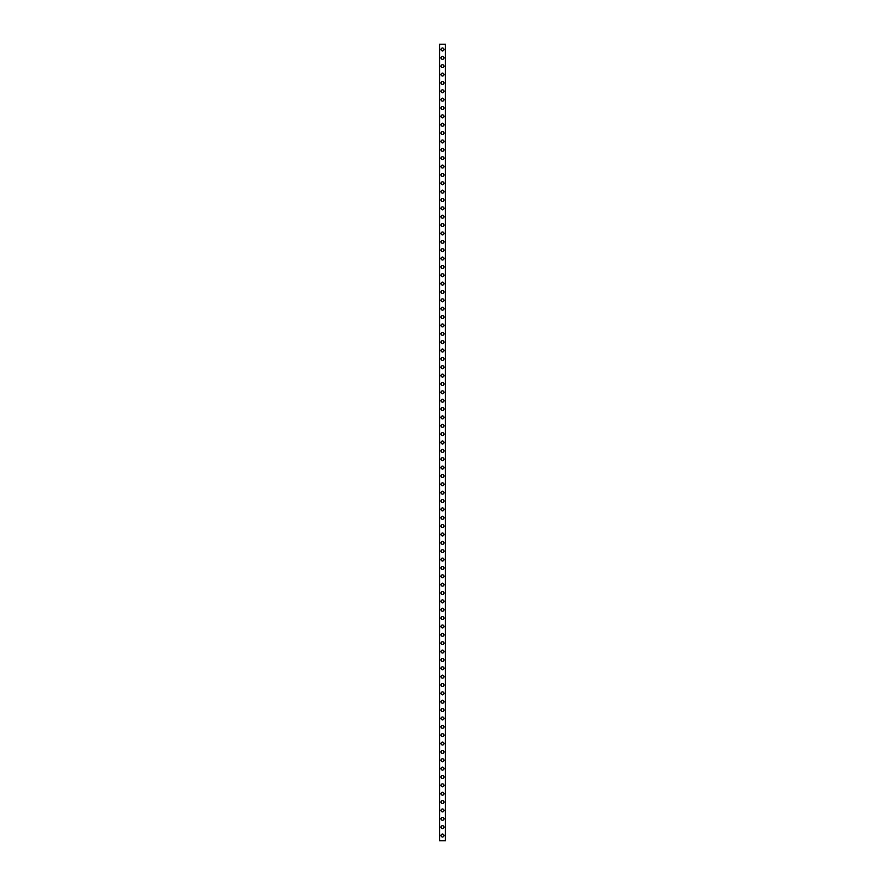 <?xml version="1.0" encoding="UTF-8"?>
<svg xmlns="http://www.w3.org/2000/svg" width="885" height="885" viewBox="0 0 885 885"><rect width="100%" height="100%" fill="white"/><g stroke="black" fill="none" stroke-linecap="round" stroke-linejoin="round"><path stroke-width="1.33" d="M441.04 835.528A1.46 1.46 0 0 1 442.5 834.057A1.46 1.46 0 0 1 443.96 835.528A1.46 1.46 0 0 1 442.5 836.989A1.46 1.46 0 0 1 441.04 835.528M441.04 827.165A1.46 1.46 0 0 1 442.5 825.694A1.46 1.46 0 0 1 443.96 827.165A1.46 1.46 0 0 1 442.5 828.625A1.46 1.46 0 0 1 441.04 827.165M441.04 818.802A1.46 1.46 0 0 1 442.5 817.331A1.46 1.46 0 0 1 443.96 818.802A1.46 1.46 0 0 1 442.5 820.262A1.46 1.46 0 0 1 441.04 818.802M441.04 810.439A1.46 1.46 0 0 1 442.5 808.978A1.46 1.46 0 0 1 443.96 810.439A1.46 1.46 0 0 1 442.5 811.899A1.46 1.46 0 0 1 441.04 810.439M441.04 802.075A1.46 1.46 0 0 1 442.5 800.615A1.46 1.46 0 0 1 443.96 802.075A1.46 1.46 0 0 1 442.5 803.536A1.46 1.46 0 0 1 441.04 802.075M441.04 793.712A1.46 1.46 0 0 1 442.5 792.252A1.46 1.46 0 0 1 443.96 793.712A1.46 1.46 0 0 1 442.5 795.172A1.46 1.46 0 0 1 441.04 793.712M441.04 785.349A1.46 1.46 0 0 1 442.5 783.889A1.46 1.46 0 0 1 443.96 785.349A1.46 1.46 0 0 1 442.5 786.809A1.46 1.46 0 0 1 441.04 785.349M441.04 776.986A1.46 1.46 0 0 1 442.5 775.525A1.46 1.46 0 0 1 443.96 776.986A1.46 1.46 0 0 1 442.5 778.457A1.46 1.46 0 0 1 441.04 776.986M441.04 768.622A1.46 1.46 0 0 1 442.5 767.162A1.46 1.46 0 0 1 443.96 768.622A1.46 1.46 0 0 1 442.5 770.094A1.46 1.46 0 0 1 441.04 768.622M441.04 760.259A1.46 1.46 0 0 1 442.5 758.799A1.46 1.46 0 0 1 443.96 760.259A1.46 1.46 0 0 1 442.5 761.731A1.46 1.46 0 0 1 441.04 760.259M441.04 751.907A1.46 1.46 0 0 1 442.5 750.436A1.46 1.46 0 0 1 443.96 751.907A1.46 1.46 0 0 1 442.5 753.367A1.46 1.46 0 0 1 441.04 751.907M441.04 743.544A1.46 1.46 0 0 1 442.5 742.072A1.46 1.46 0 0 1 443.96 743.544A1.46 1.46 0 0 1 442.5 745.004A1.46 1.46 0 0 1 441.04 743.544M441.04 735.181A1.46 1.46 0 0 1 442.5 733.709A1.46 1.46 0 0 1 443.96 735.181A1.46 1.46 0 0 1 442.5 736.641A1.46 1.46 0 0 1 441.04 735.181M441.04 726.817A1.46 1.46 0 0 1 442.5 725.357A1.46 1.46 0 0 1 443.96 726.817A1.46 1.46 0 0 1 442.5 728.278A1.46 1.46 0 0 1 441.04 726.817M441.04 718.454A1.46 1.46 0 0 1 442.5 716.994A1.46 1.46 0 0 1 443.96 718.454A1.46 1.46 0 0 1 442.5 719.914A1.46 1.46 0 0 1 441.04 718.454M441.04 710.091A1.46 1.46 0 0 1 442.5 708.631A1.46 1.46 0 0 1 443.96 710.091A1.46 1.46 0 0 1 442.5 711.551A1.46 1.46 0 0 1 441.04 710.091M441.04 701.728A1.46 1.46 0 0 1 442.5 700.267A1.46 1.46 0 0 1 443.96 701.728A1.46 1.46 0 0 1 442.5 703.188A1.46 1.46 0 0 1 441.04 701.728M441.04 693.364A1.46 1.46 0 0 1 442.5 691.904A1.46 1.46 0 0 1 443.96 693.364A1.46 1.46 0 0 1 442.5 694.825A1.46 1.46 0 0 1 441.04 693.364M441.04 685.001A1.46 1.46 0 0 1 442.5 683.541A1.46 1.46 0 0 1 443.96 685.001A1.46 1.46 0 0 1 442.5 686.472A1.46 1.46 0 0 1 441.04 685.001M441.04 676.638A1.46 1.46 0 0 1 442.5 675.178A1.46 1.46 0 0 1 443.96 676.638A1.46 1.46 0 0 1 442.5 678.109A1.46 1.46 0 0 1 441.04 676.638M441.04 668.275A1.46 1.46 0 0 1 442.5 666.814A1.46 1.46 0 0 1 443.96 668.275A1.46 1.46 0 0 1 442.5 669.746A1.46 1.46 0 0 1 441.04 668.275M441.04 659.922A1.46 1.46 0 0 1 442.5 658.451A1.46 1.46 0 0 1 443.96 659.922A1.46 1.46 0 0 1 442.5 661.383A1.46 1.46 0 0 1 441.04 659.922M441.04 651.559A1.46 1.46 0 0 1 442.5 650.088A1.46 1.46 0 0 1 443.96 651.559A1.46 1.46 0 0 1 442.5 653.019A1.46 1.46 0 0 1 441.04 651.559M441.04 643.196A1.46 1.46 0 0 1 442.5 641.725A1.46 1.46 0 0 1 443.96 643.196A1.46 1.46 0 0 1 442.5 644.656A1.46 1.46 0 0 1 441.04 643.196M441.04 634.833A1.46 1.46 0 0 1 442.5 633.372A1.46 1.46 0 0 1 443.96 634.833A1.46 1.46 0 0 1 442.5 636.293A1.46 1.46 0 0 1 441.04 634.833M441.04 626.469A1.46 1.46 0 0 1 442.5 625.009A1.46 1.46 0 0 1 443.96 626.469A1.46 1.46 0 0 1 442.5 627.93A1.46 1.46 0 0 1 441.04 626.469M441.04 618.106A1.46 1.46 0 0 1 442.5 616.646A1.46 1.46 0 0 1 443.96 618.106A1.46 1.46 0 0 1 442.5 619.566A1.46 1.46 0 0 1 441.04 618.106M441.04 609.743A1.46 1.46 0 0 1 442.5 608.283A1.46 1.46 0 0 1 443.96 609.743A1.46 1.46 0 0 1 442.5 611.203A1.46 1.46 0 0 1 441.04 609.743M441.04 601.38A1.46 1.46 0 0 1 442.5 599.919A1.46 1.46 0 0 1 443.96 601.38A1.46 1.46 0 0 1 442.5 602.84A1.46 1.46 0 0 1 441.04 601.38M441.04 593.016A1.46 1.46 0 0 1 442.5 591.556A1.46 1.46 0 0 1 443.96 593.016A1.46 1.46 0 0 1 442.5 594.488A1.46 1.46 0 0 1 441.04 593.016M441.04 584.653A1.46 1.46 0 0 1 442.5 583.193A1.46 1.46 0 0 1 443.96 584.653A1.46 1.46 0 0 1 442.5 586.124A1.46 1.46 0 0 1 441.04 584.653M441.04 576.29A1.46 1.46 0 0 1 442.5 574.83A1.46 1.46 0 0 1 443.96 576.29A1.46 1.46 0 0 1 442.5 577.761A1.46 1.46 0 0 1 441.04 576.29M441.04 567.938A1.46 1.46 0 0 1 442.5 566.466A1.46 1.46 0 0 1 443.96 567.938A1.46 1.46 0 0 1 442.5 569.398A1.46 1.46 0 0 1 441.04 567.938M441.04 559.574A1.46 1.46 0 0 1 442.5 558.103A1.46 1.46 0 0 1 443.96 559.574A1.46 1.46 0 0 1 442.5 561.035A1.46 1.46 0 0 1 441.04 559.574M441.04 551.211A1.46 1.46 0 0 1 442.5 549.74A1.46 1.46 0 0 1 443.96 551.211A1.46 1.46 0 0 1 442.5 552.671A1.46 1.46 0 0 1 441.04 551.211M441.04 542.848A1.46 1.46 0 0 1 442.5 541.388A1.46 1.46 0 0 1 443.96 542.848A1.46 1.46 0 0 1 442.5 544.308A1.46 1.46 0 0 1 441.04 542.848M441.04 534.485A1.46 1.46 0 0 1 442.5 533.024A1.46 1.46 0 0 1 443.96 534.485A1.46 1.46 0 0 1 442.5 535.945A1.46 1.46 0 0 1 441.04 534.485M441.04 526.121A1.46 1.46 0 0 1 442.5 524.661A1.46 1.46 0 0 1 443.96 526.121A1.46 1.46 0 0 1 442.5 527.582A1.46 1.46 0 0 1 441.04 526.121M441.04 517.758A1.46 1.46 0 0 1 442.5 516.298A1.46 1.46 0 0 1 443.96 517.758A1.46 1.46 0 0 1 442.5 519.218A1.46 1.46 0 0 1 441.04 517.758M441.04 509.395A1.46 1.46 0 0 1 442.5 507.935A1.46 1.46 0 0 1 443.96 509.395A1.46 1.46 0 0 1 442.5 510.866A1.46 1.46 0 0 1 441.04 509.395M441.04 501.032A1.46 1.46 0 0 1 442.5 499.571A1.46 1.46 0 0 1 443.96 501.032A1.46 1.46 0 0 1 442.5 502.503A1.46 1.46 0 0 1 441.04 501.032M441.04 492.668A1.46 1.46 0 0 1 442.5 491.208A1.46 1.46 0 0 1 443.96 492.668A1.46 1.46 0 0 1 442.5 494.14A1.46 1.46 0 0 1 441.04 492.668M441.04 484.316A1.46 1.46 0 0 1 442.5 482.845A1.46 1.46 0 0 1 443.96 484.316A1.46 1.46 0 0 1 442.5 485.776A1.46 1.46 0 0 1 441.04 484.316M441.04 475.953A1.46 1.46 0 0 1 442.5 474.482A1.46 1.46 0 0 1 443.96 475.953A1.46 1.46 0 0 1 442.5 477.413A1.46 1.46 0 0 1 441.04 475.953M441.04 467.59A1.46 1.46 0 0 1 442.5 466.118A1.46 1.46 0 0 1 443.96 467.59A1.46 1.46 0 0 1 442.5 469.05A1.46 1.46 0 0 1 441.04 467.59M441.04 459.226A1.46 1.46 0 0 1 442.5 457.766A1.46 1.46 0 0 1 443.96 459.226A1.46 1.46 0 0 1 442.5 460.687A1.46 1.46 0 0 1 441.04 459.226M441.04 450.863A1.46 1.46 0 0 1 442.5 449.403A1.46 1.46 0 0 1 443.96 450.863A1.46 1.46 0 0 1 442.5 452.323A1.46 1.46 0 0 1 441.04 450.863M441.04 442.5A1.46 1.46 0 0 1 442.5 441.04A1.46 1.46 0 0 1 443.96 442.5A1.46 1.46 0 0 1 442.5 443.96A1.46 1.46 0 0 1 441.04 442.5M441.04 434.137A1.46 1.46 0 0 1 442.5 432.676A1.46 1.46 0 0 1 443.96 434.137A1.46 1.46 0 0 1 442.5 435.597A1.46 1.46 0 0 1 441.04 434.137M441.04 425.773A1.46 1.46 0 0 1 442.5 424.313A1.46 1.46 0 0 1 443.96 425.773A1.46 1.46 0 0 1 442.5 427.234A1.46 1.46 0 0 1 441.04 425.773M441.04 417.41A1.46 1.46 0 0 1 442.5 415.95A1.46 1.46 0 0 1 443.96 417.41A1.46 1.46 0 0 1 442.5 418.882A1.46 1.46 0 0 1 441.04 417.41M441.04 409.047A1.46 1.46 0 0 1 442.5 407.587A1.46 1.46 0 0 1 443.96 409.047A1.46 1.46 0 0 1 442.5 410.518A1.46 1.46 0 0 1 441.04 409.047M441.04 400.684A1.46 1.46 0 0 1 442.5 399.224A1.46 1.46 0 0 1 443.96 400.684A1.46 1.46 0 0 1 442.5 402.155A1.46 1.46 0 0 1 441.04 400.684M441.04 392.332A1.46 1.46 0 0 1 442.5 390.86A1.46 1.46 0 0 1 443.96 392.332A1.46 1.46 0 0 1 442.5 393.792A1.46 1.46 0 0 1 441.04 392.332M441.04 383.968A1.46 1.46 0 0 1 442.5 382.497A1.46 1.46 0 0 1 443.96 383.968A1.46 1.46 0 0 1 442.5 385.429A1.46 1.46 0 0 1 441.04 383.968M441.04 375.605A1.46 1.46 0 0 1 442.5 374.134A1.46 1.46 0 0 1 443.96 375.605A1.46 1.46 0 0 1 442.5 377.065A1.46 1.46 0 0 1 441.04 375.605M441.04 367.242A1.46 1.46 0 0 1 442.5 365.782A1.46 1.46 0 0 1 443.96 367.242A1.46 1.46 0 0 1 442.5 368.702A1.46 1.46 0 0 1 441.04 367.242M441.04 358.879A1.46 1.46 0 0 1 442.5 357.418A1.46 1.46 0 0 1 443.96 358.879A1.46 1.46 0 0 1 442.5 360.339A1.46 1.46 0 0 1 441.04 358.879M441.04 350.515A1.46 1.46 0 0 1 442.5 349.055A1.46 1.46 0 0 1 443.96 350.515A1.46 1.46 0 0 1 442.5 351.976A1.46 1.46 0 0 1 441.04 350.515M441.04 342.152A1.46 1.46 0 0 1 442.5 340.692A1.46 1.46 0 0 1 443.96 342.152A1.46 1.46 0 0 1 442.5 343.612A1.46 1.46 0 0 1 441.04 342.152M441.04 333.789A1.46 1.46 0 0 1 442.5 332.329A1.46 1.46 0 0 1 443.96 333.789A1.46 1.46 0 0 1 442.5 335.26A1.46 1.46 0 0 1 441.04 333.789M441.04 325.426A1.46 1.46 0 0 1 442.5 323.965A1.46 1.46 0 0 1 443.96 325.426A1.46 1.46 0 0 1 442.5 326.897A1.46 1.46 0 0 1 441.04 325.426M441.04 317.062A1.46 1.46 0 0 1 442.5 315.602A1.46 1.46 0 0 1 443.96 317.062A1.46 1.46 0 0 1 442.5 318.534A1.46 1.46 0 0 1 441.04 317.062M441.04 308.71A1.46 1.46 0 0 1 442.5 307.239A1.46 1.46 0 0 1 443.96 308.71A1.46 1.46 0 0 1 442.5 310.17A1.46 1.46 0 0 1 441.04 308.71M441.04 300.347A1.46 1.46 0 0 1 442.5 298.876A1.46 1.46 0 0 1 443.96 300.347A1.46 1.46 0 0 1 442.5 301.807A1.46 1.46 0 0 1 441.04 300.347M441.04 291.984A1.46 1.46 0 0 1 442.5 290.512A1.46 1.46 0 0 1 443.96 291.984A1.46 1.46 0 0 1 442.5 293.444A1.46 1.46 0 0 1 441.04 291.984M441.04 283.62A1.46 1.46 0 0 1 442.5 282.16A1.46 1.46 0 0 1 443.96 283.62A1.46 1.46 0 0 1 442.5 285.081A1.46 1.46 0 0 1 441.04 283.62M441.04 275.257A1.46 1.46 0 0 1 442.5 273.797A1.46 1.46 0 0 1 443.96 275.257A1.46 1.46 0 0 1 442.5 276.717A1.46 1.46 0 0 1 441.04 275.257M441.04 266.894A1.46 1.46 0 0 1 442.5 265.434A1.46 1.46 0 0 1 443.96 266.894A1.46 1.46 0 0 1 442.5 268.354A1.46 1.46 0 0 1 441.04 266.894M441.04 258.531A1.46 1.46 0 0 1 442.5 257.07A1.46 1.46 0 0 1 443.96 258.531A1.46 1.46 0 0 1 442.5 259.991A1.46 1.46 0 0 1 441.04 258.531M441.04 250.167A1.46 1.46 0 0 1 442.5 248.707A1.46 1.46 0 0 1 443.96 250.167A1.46 1.46 0 0 1 442.5 251.628A1.46 1.46 0 0 1 441.04 250.167M441.04 241.804A1.46 1.46 0 0 1 442.5 240.344A1.46 1.46 0 0 1 443.96 241.804A1.46 1.46 0 0 1 442.5 243.275A1.46 1.46 0 0 1 441.04 241.804M441.04 233.441A1.46 1.46 0 0 1 442.5 231.981A1.46 1.46 0 0 1 443.96 233.441A1.46 1.46 0 0 1 442.5 234.912A1.46 1.46 0 0 1 441.04 233.441M441.04 225.078A1.46 1.46 0 0 1 442.5 223.617A1.46 1.46 0 0 1 443.96 225.078A1.46 1.46 0 0 1 442.5 226.549A1.46 1.46 0 0 1 441.04 225.078M441.04 216.725A1.46 1.46 0 0 1 442.5 215.254A1.46 1.46 0 0 1 443.96 216.725A1.46 1.46 0 0 1 442.5 218.186A1.46 1.46 0 0 1 441.04 216.725M441.04 208.362A1.46 1.46 0 0 1 442.5 206.891A1.46 1.46 0 0 1 443.96 208.362A1.46 1.46 0 0 1 442.5 209.822A1.46 1.46 0 0 1 441.04 208.362M441.04 199.999A1.46 1.46 0 0 1 442.5 198.528A1.46 1.46 0 0 1 443.96 199.999A1.46 1.46 0 0 1 442.5 201.459A1.46 1.46 0 0 1 441.04 199.999M441.04 191.636A1.46 1.46 0 0 1 442.5 190.175A1.46 1.46 0 0 1 443.96 191.636A1.46 1.46 0 0 1 442.5 193.096A1.46 1.46 0 0 1 441.04 191.636M441.04 183.272A1.46 1.46 0 0 1 442.5 181.812A1.46 1.46 0 0 1 443.96 183.272A1.46 1.46 0 0 1 442.5 184.733A1.46 1.46 0 0 1 441.04 183.272M441.04 174.909A1.46 1.46 0 0 1 442.5 173.449A1.46 1.46 0 0 1 443.96 174.909A1.46 1.46 0 0 1 442.5 176.369A1.46 1.46 0 0 1 441.04 174.909M441.04 166.546A1.46 1.46 0 0 1 442.5 165.086A1.46 1.46 0 0 1 443.96 166.546A1.46 1.46 0 0 1 442.5 168.006A1.46 1.46 0 0 1 441.04 166.546M441.04 158.183A1.46 1.46 0 0 1 442.5 156.722A1.46 1.46 0 0 1 443.96 158.183A1.46 1.46 0 0 1 442.5 159.643A1.46 1.46 0 0 1 441.04 158.183M441.04 149.819A1.46 1.46 0 0 1 442.5 148.359A1.46 1.46 0 0 1 443.96 149.819A1.46 1.46 0 0 1 442.5 151.291A1.46 1.46 0 0 1 441.04 149.819M441.04 141.456A1.46 1.46 0 0 1 442.5 139.996A1.46 1.46 0 0 1 443.96 141.456A1.46 1.46 0 0 1 442.5 142.927A1.46 1.46 0 0 1 441.04 141.456M441.04 133.093A1.46 1.46 0 0 1 442.5 131.633A1.46 1.46 0 0 1 443.96 133.093A1.46 1.46 0 0 1 442.5 134.564A1.46 1.46 0 0 1 441.04 133.093M441.04 124.741A1.46 1.46 0 0 1 442.5 123.269A1.46 1.46 0 0 1 443.96 124.741A1.46 1.46 0 0 1 442.5 126.201A1.46 1.46 0 0 1 441.04 124.741M441.04 116.377A1.46 1.46 0 0 1 442.5 114.906A1.46 1.46 0 0 1 443.96 116.377A1.46 1.46 0 0 1 442.5 117.838A1.46 1.46 0 0 1 441.04 116.377M441.04 108.014A1.46 1.46 0 0 1 442.5 106.543A1.46 1.46 0 0 1 443.96 108.014A1.46 1.46 0 0 1 442.5 109.474A1.46 1.46 0 0 1 441.04 108.014M441.04 99.651A1.46 1.46 0 0 1 442.5 98.191A1.46 1.46 0 0 1 443.96 99.651A1.46 1.46 0 0 1 442.5 101.111A1.46 1.46 0 0 1 441.04 99.651M441.04 91.288A1.46 1.46 0 0 1 442.5 89.828A1.46 1.46 0 0 1 443.96 91.288A1.46 1.46 0 0 1 442.5 92.748A1.46 1.46 0 0 1 441.04 91.288M441.04 82.924A1.46 1.46 0 0 1 442.5 81.464A1.46 1.46 0 0 1 443.96 82.924A1.46 1.46 0 0 1 442.5 84.385A1.46 1.46 0 0 1 441.04 82.924M441.04 74.561A1.46 1.46 0 0 1 442.5 73.101A1.46 1.46 0 0 1 443.96 74.561A1.46 1.46 0 0 1 442.5 76.021A1.46 1.46 0 0 1 441.04 74.561M441.04 66.198A1.46 1.46 0 0 1 442.5 64.738A1.46 1.46 0 0 1 443.96 66.198A1.46 1.46 0 0 1 442.5 67.669A1.46 1.46 0 0 1 441.04 66.198M441.04 57.835A1.46 1.46 0 0 1 442.5 56.374A1.46 1.46 0 0 1 443.96 57.835A1.46 1.46 0 0 1 442.5 59.306A1.46 1.46 0 0 1 441.04 57.835M441.04 49.471A1.46 1.46 0 0 1 442.5 48.011A1.46 1.46 0 0 1 443.96 49.471A1.46 1.46 0 0 1 442.5 50.943A1.46 1.46 0 0 1 441.04 49.471M439.591 44.25L445.409 44.25L445.432 840.75L439.591 840.75L439.568 44.25L439.591 840.75M439.679 44.25L439.679 840.75M445.321 44.25L445.321 840.75M445.409 44.25L445.409 840.75"/></g></svg>
